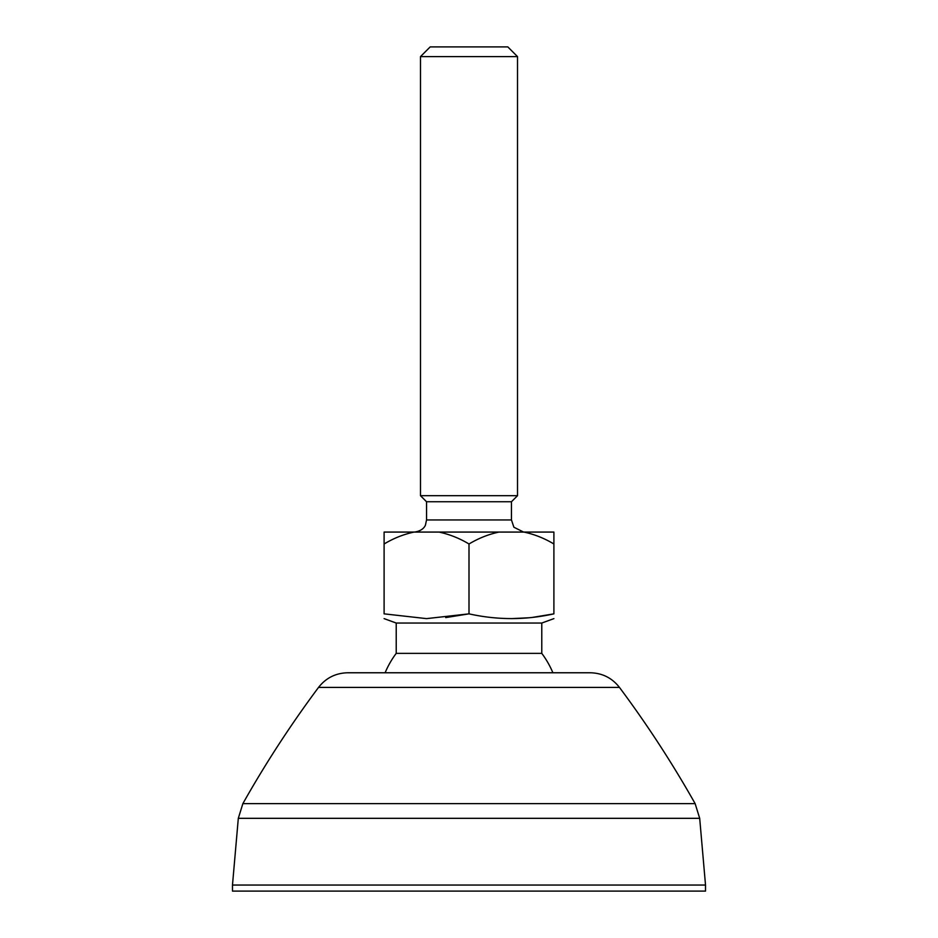 <?xml version="1.0" encoding="UTF-8"?>
<svg xmlns="http://www.w3.org/2000/svg" width="938" height="938" viewBox="0 0 938 938"><rect width="100%" height="100%" fill="white"/><g stroke="black" fill="none" stroke-linecap="round" stroke-linejoin="round"><path stroke-width="1.41" d="M232.483 885.038L232.483 891.1L705.517 891.1L705.517 885.038L232.483 885.038L238.311 818.323L699.689 818.323L705.517 885.038M381.555 687.413L318.533 687.413C325.955 677.94 335.675 673.062 347.705 672.769L590.295 672.769C602.325 673.062 612.045 677.94 619.467 687.413C647.15 724.546 672.37 763.274 695.128 803.62L242.872 803.62C265.63 763.274 290.85 724.546 318.533 687.413L619.467 687.413M541.777 623.043L396.223 623.043L396.223 653.364L541.777 653.364L541.777 623.043L553.901 618.623M511.456 618.623L528.798 617.779M532.69 617.368L553.901 613.851C553.901 620.159 553.901 620.159 553.901 613.851C525.608 620.159 497.304 620.159 469 613.851L426.544 618.623L384.099 613.851L426.556 618.623M420.482 56.608L430.19 46.9L507.81 46.9L517.518 56.608L420.482 56.608L420.482 495.686L517.518 495.686L517.518 56.608M511.456 501.748L511.456 519.945L426.544 519.945L426.544 501.748L511.456 501.748L517.518 495.686M384.099 613.851C384.099 620.159 384.099 620.159 384.099 613.851C384.099 620.159 384.099 620.159 384.099 613.851L384.099 532.069L553.901 532.069L553.901 543.993C544.415 538.295 534.426 534.32 523.92 532.069M439.019 532.069C449.572 534.343 459.561 538.318 469 543.993C478.462 538.306 488.452 534.332 498.981 532.069M384.099 543.993C393.608 538.283 403.598 534.308 414.08 532.069M553.901 613.851L553.901 543.993M445.726 617.591L469 613.851L469 543.993M699.689 818.323L695.128 803.62M238.311 818.323L242.872 803.62M552.892 672.769A90.974 90.974 0 0 0 541.777 653.364M426.544 519.945L425.477 524.94C425.582 524.705 423.953 530.838 414.42 532.069M426.544 501.748L420.482 495.686M511.456 519.945L513.883 527.226L523.58 532.069M396.223 623.043L384.099 618.623M396.223 653.364A90.974 90.974 0 0 0 385.108 672.769"/></g></svg>
